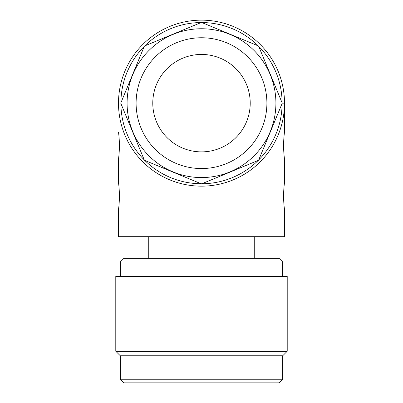 <?xml version="1.0" encoding="UTF-8"?>
<svg xmlns="http://www.w3.org/2000/svg" width="403" height="403" viewBox="0 0 403 403"><rect width="100%" height="100%" fill="white"/><g stroke="black" fill="none" stroke-linecap="round" stroke-linejoin="round"><path stroke-width="0.6" d="M118.492 132.028C119.701 141.04 119.701 150.062 118.492 159.094L118.492 182.554C119.701 191.566 119.701 200.588 118.492 209.62L118.492 236.687L284.508 236.687L284.508 209.62C283.299 200.608 283.299 191.586 284.508 182.554L284.508 159.094C283.299 150.082 283.299 141.06 284.508 132.028L284.508 103.158L282.251 103.158M201.5 20.15A83.008 83.008 0 0 0 129.615 144.657A83.008 83.008 0 0 0 273.385 144.657A83.008 83.008 0 0 0 201.5 20.15M254.731 258.343L254.731 236.687M148.269 258.343L148.269 236.687M282.699 379.243L279.093 382.85L123.907 382.85L120.301 379.243L282.699 379.243L282.699 355.784L120.301 355.784L115.787 351.27L287.213 351.27L287.213 276.387L115.787 276.387L115.787 351.27M123.907 258.343L279.093 258.343L282.699 261.95L120.301 261.95L123.907 258.343M201.5 54.435A48.723 48.723 0 0 1 243.694 127.514A48.723 48.723 0 0 1 159.306 127.514A48.723 48.723 0 0 1 201.5 54.435M201.5 37.756A65.402 65.402 0 0 0 144.863 135.856A65.402 65.402 0 0 0 258.137 135.856A65.402 65.402 0 0 0 201.5 37.756M201.5 22.553A80.605 80.605 0 0 0 120.895 103.158A80.605 80.605 0 0 0 201.5 183.758A80.605 80.605 0 0 0 282.105 103.158A80.605 80.605 0 0 0 201.5 22.553M201.5 177.567A74.409 74.409 0 0 1 127.091 103.158A74.409 74.409 0 0 1 201.5 28.749A74.409 74.409 0 0 1 275.909 103.158A74.409 74.409 0 0 1 201.5 177.567M284.508 159.094L284.508 182.554M284.508 209.62L284.508 236.687M201.5 22.402L258.585 46.038L282.251 103.163L258.575 160.283L201.485 183.909L144.41 160.268L120.749 103.168L144.41 46.043L201.5 22.402M120.301 276.387L120.301 261.95M120.301 355.784L120.301 379.243M282.699 276.387L282.699 261.95M282.699 355.784L287.213 351.27"/></g></svg>

